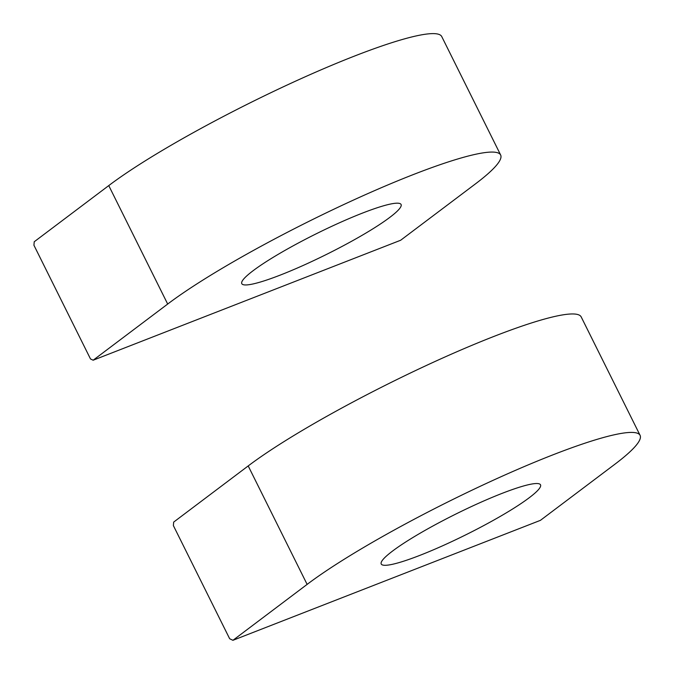 <?xml version="1.0" encoding="UTF-8"?>
<svg xmlns="http://www.w3.org/2000/svg" width="674" height="674" viewBox="0 0 674 674"><rect width="100%" height="100%" fill="white"/><g stroke="black" fill="none" stroke-linecap="round" stroke-linejoin="round"><path stroke-width="1.01" d="M232.934 640.3L229.666 638.75L173.378 525.594L173.673 522.097L248.201 465.936A200.127 25.89 -26.4 0 1 444.511 357.195A200.127 25.89 -26.4 0 1 581.148 316.831L640.064 435.286A200.127 25.89 153.6 0 0 503.427 475.65A200.127 25.89 153.6 0 0 307.125 584.392L232.934 640.3L540.438 520.336L614.629 464.428A200.127 25.89 153.6 0 0 640.064 435.286M392.546 551.071A88.943 11.509 153.6 0 0 381.24 564.028A88.943 11.509 153.6 0 0 441.967 546.083A88.943 11.509 153.6 0 0 529.216 497.749A88.943 11.509 -26.4 0 0 540.514 484.8A88.943 11.509 -26.4 0 0 479.787 502.737A88.943 11.509 -26.4 0 0 392.546 551.071M93.147 360.211L90.493 358.947L33.936 245.252L34.231 241.755L108.758 185.594A200.127 25.89 -26.4 0 1 305.061 76.853A200.127 25.89 -26.4 0 1 441.706 36.489L500.622 154.944A200.127 25.89 -26.4 0 1 475.187 184.086L400.659 240.247L93.147 360.211L167.683 304.05A200.127 25.89 -26.4 0 1 363.985 195.308A200.127 25.89 -26.4 0 1 500.622 154.944M253.095 270.729A88.943 11.509 -26.4 0 1 340.345 222.395A88.943 11.509 -26.4 0 1 401.072 204.458A88.943 11.509 -26.4 0 1 389.766 217.407A88.943 11.509 153.6 0 1 302.525 265.741A88.943 11.509 153.6 0 1 241.798 283.687A88.943 11.509 153.6 0 1 253.095 270.729M307.125 584.392L248.201 465.936M167.683 304.05L108.758 185.594"/></g></svg>
